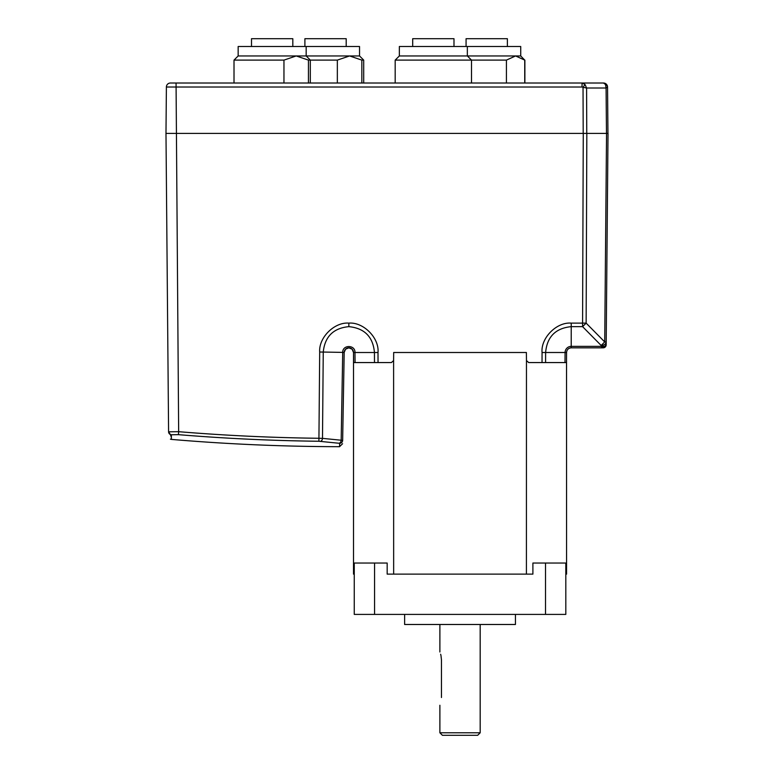 <?xml version="1.0" encoding="UTF-8"?>
<svg xmlns="http://www.w3.org/2000/svg" width="774" height="774" viewBox="0 0 774 774"><rect width="100%" height="100%" fill="white"/><g stroke="black" fill="none" stroke-linecap="round" stroke-linejoin="round"><path stroke-width="1.16" d="M318.898 441.257C271.993 440.706 225.166 438.51 178.417 434.659L171.354 434.775L171.393 439.4A2014.751 2014.751 0 0 0 339.563 446.685L339.631 443.318L318.898 441.257L318.936 438.278L322.497 438.365A3.019 2.129 96.5 0 1 320.33 441.335M178.417 434.659L178.659 431.689C225.34 435.53 272.1 437.726 318.936 438.278L319.691 352.035C318.578 337.619 334.436 321.897 348.842 323.126C363.403 321.849 379.395 337.967 378.002 352.518L378.041 362.571L391.392 362.571L393.608 360.568L393.656 574.124L526.417 574.124L526.465 360.568L528.681 362.571L542.032 362.571L542.061 352.518L545.622 352.499C547.015 336.825 555.548 328.205 571.222 326.647L582.58 326.647L582.58 323.126L586.141 323.126L586.827 133.389L608.016 133.389L606.545 133.389L604.717 341.944L606.197 341.944L606.168 344.846A3.019 3.019 0 0 1 603.149 347.836A3.019 3.019 0 0 0 603.652 347.797M542.061 352.518C540.668 337.967 556.661 321.849 571.222 323.126L582.58 323.126L583.267 133.389L165.984 133.389L168.587 431.805L178.659 431.689L176.056 83.021L170.415 83.021A4.025 4.025 90 0 0 166.391 87.017L582.038 87.017L582.038 83.021L170.415 83.021M566.491 360.568L566.568 352.499L566.481 362.571L542.032 362.571M378.041 362.571L353.592 362.571L353.505 352.499L354.976 352.499L353.505 352.499L352.141 349.2L348.842 347.836A4.663 4.663 0 0 1 353.505 352.499L353.505 574.124L354.26 574.124M319.691 352.035L323.251 352.054C324.848 336.613 333.381 328.137 348.842 326.647C364.515 328.205 373.049 336.825 374.442 352.499L374.481 362.571M607.948 133.389L606.477 133.389L607.948 133.389L607.542 87.017L606.081 88.013L605.52 84.472L603.517 83.021L582.038 83.021L603.517 83.021A4.025 4.025 0 0 1 607.542 87.017A4.025 4.025 0 0 0 607.542 86.978L607.542 86.882A4.025 4.025 0 0 0 607.532 86.736L607.522 86.601A4.025 4.025 0 0 0 607.513 86.504M582.038 87.017L583.035 87.307L583.199 133.389L586.76 133.389L586.595 88.013L583.035 87.307L585.028 84.472L582.038 83.021L585.028 84.472L586.595 88.013L606.081 88.013L606.477 133.389M583.267 133.389L586.827 133.389M526.417 574.124L532.899 574.124L532.899 563.037L545.515 563.037L545.515 614.411L374.558 614.411L374.558 563.037L387.174 563.037L387.174 574.124L393.656 574.124M566.529 360.568L566.568 574.124L565.813 574.124M169.148 433.537L170.367 434.553C170.425 440.687 170.425 440.687 170.377 434.553L168.587 431.805A3.019 3.009 -0.5 0 0 171.354 434.775M165.984 133.389L166.391 87.017M608.016 133.389L606.197 341.944C605.878 344.091 604.204 345.262 601.156 345.456L604.717 341.944L586.141 323.126L582.58 326.647L601.156 345.456L601.156 346.365L604.707 346.336L606.168 344.846L603.149 347.836L606.168 344.846M604.707 346.336A3.019 2.477 90 0 1 602.569 347.836L571.222 347.836A4.663 4.663 0 0 0 566.568 352.499L565.088 352.499L566.568 352.499C566.839 349.674 568.397 348.116 571.222 347.836L602.569 347.836L601.156 346.365L571.222 346.365L571.222 323.126M527.616 574.124L532.899 574.124M387.174 574.124L392.457 574.124M378.002 352.518L354.976 352.499C355.363 344.653 342.466 344.536 342.718 352.393L344.188 352.412A4.663 4.663 0 0 1 348.842 347.836L345.581 349.171L344.188 352.412A4.663 4.663 0 0 1 348.842 347.836A4.663 4.663 0 0 1 353.505 352.499L352.141 349.2L348.842 347.836L345.581 349.171L344.188 352.412L342.65 440.358L341.179 440.222L342.65 440.358C342.572 444.837 342.572 444.837 342.65 440.358A3.019 3.009 1 0 1 339.631 443.318M339.041 443.202A3.019 2.138 -85.1 0 0 341.179 440.222L342.718 352.393L323.251 352.054L322.497 438.365L341.179 440.222M605.52 84.472A4.025 3.299 -0.5 0 1 607.551 87.307M564.797 83.021L582.038 83.021M601.156 346.365L603.149 347.836M374.558 563.037L354.26 563.037L354.26 614.411L374.558 614.411M545.515 563.037L565.813 563.037L565.813 614.411L545.515 614.411M506.419 83.021L506.419 60.111L395.185 60.111L395.185 83.021M337.338 83.021L337.338 60.111L308.449 60.111L308.449 83.021M283.961 83.021L283.961 60.111L234.009 60.111L234.009 83.021M506.419 60.111L515.581 55.951L399.345 55.951L395.185 60.111M337.338 60.111L349.587 55.951L238.16 55.951L234.009 60.111M361.835 60.111L349.587 55.951L359.542 55.951L363.703 60.111L361.835 60.111L361.835 83.021M283.961 60.111L296.2 55.951L308.449 60.111M471.501 83.021L471.501 60.111L467.341 55.951L467.341 46.508L520.728 46.508L520.728 55.951L515.581 55.951L524.733 60.111L524.733 83.021M359.542 55.951L359.542 46.508L238.16 46.508L238.16 55.951M520.728 55.951L524.733 60.111M467.341 46.508L399.345 46.508L399.345 55.951M404.628 614.411L404.628 624.492L515.436 624.492L515.436 614.411M480.18 732.784L477.664 735.3L442.409 735.3L439.884 732.784L480.18 732.784L480.18 624.492M441.451 697.519C439.738 707.523 439.738 707.523 441.451 697.519L441.451 659.748C439.738 649.754 439.738 649.754 441.451 659.748L440.967 655.481M440.948 655.385L440.638 654.233M507.376 46.508L507.376 38.7L466.074 38.7L466.074 46.508M346.201 46.508L346.201 38.7L304.898 38.7L304.898 46.508M292.814 46.508L292.814 38.7L251.511 38.7L251.511 46.508M453.99 46.508L453.99 38.7L412.697 38.7L412.697 46.508M393.608 360.568L393.676 352.499L526.388 352.499L526.465 360.568M348.842 323.126L348.842 326.647M545.593 362.571L545.622 352.499L565.088 352.499L565.001 362.571M354.976 352.499L355.072 362.571M571.222 347.836A4.663 4.663 0 0 0 566.568 352.499C566.839 349.674 568.397 348.116 571.222 347.836L571.222 346.365A6.134 6.134 0 0 0 565.088 352.499M566.481 362.571L566.568 352.499M353.592 362.571L353.505 352.499M171.393 439.4L170.415 439.148M339.563 446.685L342.592 443.715M607.542 87.094C607.3 84.608 605.955 83.244 603.517 83.021C605.955 83.244 607.3 84.608 607.542 87.094M310.316 83.021L310.316 60.111L306.165 55.951L306.165 46.508M524.878 60.111L524.878 83.021M363.703 60.111L363.703 83.021M439.884 732.784L439.884 705.269M439.884 651.998L439.884 624.492"/></g></svg>
